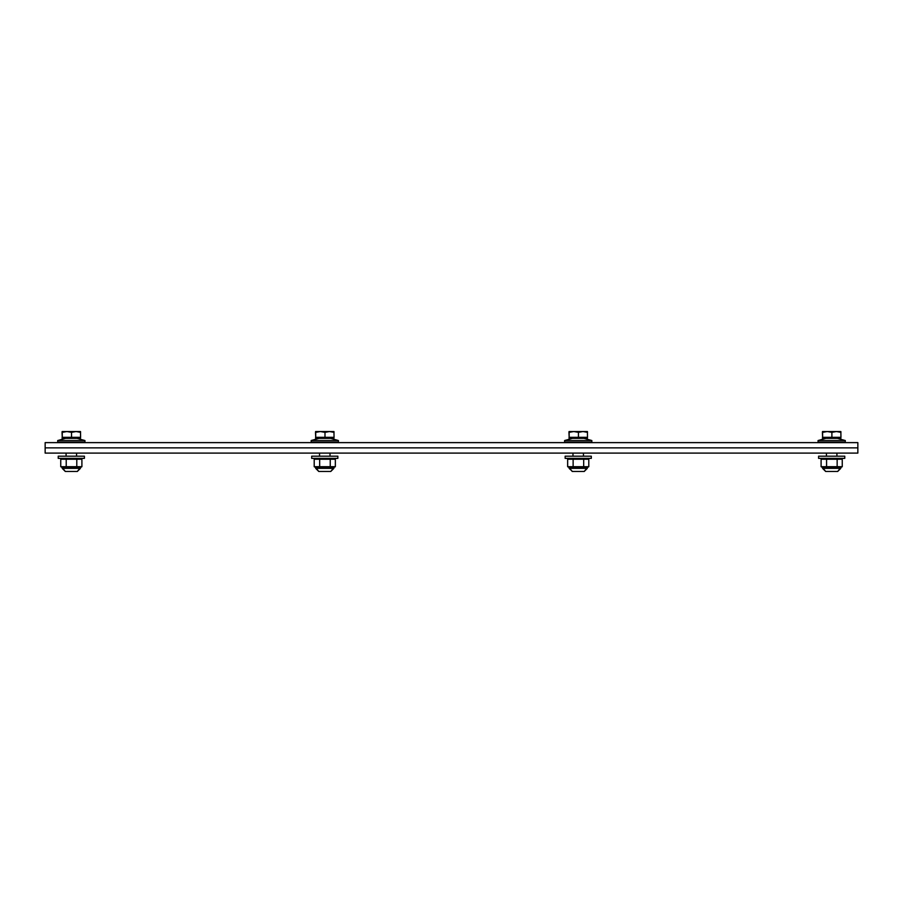 <?xml version="1.0" encoding="UTF-8"?>
<svg xmlns="http://www.w3.org/2000/svg" width="903" height="903" viewBox="0 0 903 903"><rect width="100%" height="100%" fill="white"/><g stroke="black" fill="none" stroke-linecap="round" stroke-linejoin="round"><path stroke-width="1.35" d="M857.85 442.628L857.85 453.103L45.15 453.103L45.15 447.865L857.85 447.865L45.15 447.865L45.15 442.628L857.85 442.628M66.901 431.532L62.262 432.356L62.149 431.532L76.066 431.532L71.529 432.356L66.901 431.532M62.149 431.532L62.047 432.356L62.149 431.532M80.491 431.532L80.604 432.356L80.502 431.532L80.604 432.356L76.066 431.532L80.491 431.532L80.604 437.312L71.529 437.312L71.529 432.356M71.529 437.312L62.262 437.312L62.262 432.356M62.262 437.312L62.047 432.356M80.491 437.312L80.491 438.361L62.149 438.361L62.149 437.312M58.243 456.196L84.408 456.196L84.408 458.374L58.232 458.374L58.232 456.196M84.927 440.54L57.713 440.54L57.713 442.109L84.938 442.109L84.938 440.54L77.082 438.361M80.435 458.374L81.902 459.221L60.749 459.221L62.205 458.374M66.224 459.221L66.224 466.693L81.902 466.693L80.435 467.54L62.205 467.54L60.749 466.693L66.224 466.693M76.789 459.221L76.789 466.693M60.749 459.221L60.749 466.693M81.902 459.221L81.902 466.693M65.547 471.468L77.331 471.468L80.435 468.364L62.217 468.364L65.309 471.468L62.217 467.54M320.351 431.532L315.711 432.356L315.61 431.532L329.516 431.532L324.99 432.356L320.351 431.532M315.61 431.532L315.497 432.356L315.599 431.532M334.054 432.356L333.952 431.532L334.054 432.356L329.516 431.532L333.941 431.532L334.054 437.312L324.99 437.312L324.99 432.356M324.99 437.312L315.711 437.312L315.711 432.356M315.711 437.312L315.497 432.356M333.941 437.312L333.941 438.361L315.599 438.361L315.599 437.312M311.693 456.196L337.857 456.196L337.857 458.374L311.693 458.374L311.693 456.196M338.388 440.54L311.163 440.54L311.163 442.109L338.388 442.109L338.388 440.54L330.532 438.361L338.388 440.54M333.884 458.374L335.352 459.221L314.199 459.221L315.655 458.374M319.673 459.221L319.673 466.693L335.352 466.693L333.884 467.54L315.655 467.54L314.199 466.693L319.673 466.693M330.238 459.221L330.238 466.693M314.199 459.221L314.199 466.693M335.352 459.221L335.352 466.693M333.884 467.54L330.78 471.468L333.884 468.364L315.666 468.364L318.77 471.468L330.554 471.468M573.8 431.532L569.161 432.356L569.059 431.532L582.966 431.532L578.439 432.356L573.8 431.532M569.059 431.532L568.946 432.356L569.048 431.532M587.503 432.356L587.401 431.532L587.503 432.356L582.966 431.532L587.401 431.532L587.503 437.312L578.439 437.312L578.439 432.356M578.439 437.312L569.161 437.312L569.161 432.356M569.161 437.312L568.946 432.356M587.401 437.312L587.401 438.361L569.059 438.361L569.059 437.312M565.143 456.196L591.307 456.196L591.307 458.374L565.143 458.374L565.143 456.196M591.837 440.54L564.612 440.54L564.612 442.109L591.837 442.109L591.837 440.54L583.981 438.361L591.837 440.54M587.345 458.374L588.801 459.221L567.648 459.221L569.116 458.374M573.123 459.221L573.123 466.693L588.801 466.693L587.345 467.54L569.116 467.54L567.648 466.693L573.123 466.693M583.688 459.221L583.688 466.693M567.648 459.221L567.648 466.693M588.801 459.221L588.801 466.693M572.446 471.468L569.116 468.364L587.334 468.364L584.23 471.468L572.22 471.468L584.004 471.468M827.25 431.532L822.61 432.356L822.509 431.532L836.415 431.532L831.889 432.356L827.25 431.532M822.509 431.532L822.396 432.356L822.498 431.532M840.851 431.532L840.953 432.356L840.851 431.532L840.953 432.356L840.851 431.532L840.953 432.356L836.415 431.532L840.851 431.532L840.953 437.312L831.889 437.312L831.889 432.356M831.889 437.312L822.61 437.312L822.61 432.356M822.61 437.312L822.396 432.356M840.851 437.312L840.851 438.361L822.509 438.361L822.509 437.312M818.592 456.196L844.768 456.196L844.768 458.374L818.592 458.374L818.592 456.196M845.287 440.54L818.062 440.54L818.062 442.109L845.287 442.109L845.287 440.54L837.431 438.361M840.795 458.374L842.251 459.221L821.098 459.221L822.565 458.374M826.572 459.221L826.572 466.693L842.251 466.693L840.795 467.54L822.565 467.54L821.098 466.693L826.572 466.693M837.149 459.221L837.149 466.693M821.098 459.221L821.098 466.693M842.251 459.221L842.251 466.693M825.895 471.468L837.691 471.468L825.895 471.468M840.783 467.54L837.691 471.468L840.783 468.364L822.565 468.364L825.669 471.468L822.565 467.54M66.088 453.103L66.088 456.196M76.563 453.103L76.563 456.196M65.569 438.361L57.713 440.54M83.889 442.628L84.938 442.109M58.763 442.628L57.713 442.109M80.435 468.364L77.331 471.468L80.435 467.54M62.217 468.364L65.309 471.468M319.538 453.103L319.538 456.196M330.013 453.103L330.013 456.196M319.019 438.361L311.163 440.54L319.019 438.361M337.338 442.628L338.388 442.109M312.212 442.628L311.163 442.109M318.77 471.468L315.666 467.54M572.987 453.103L572.987 456.196M583.462 453.103L583.462 456.196M572.468 438.361L564.612 440.54L572.468 438.361M590.788 442.628L591.837 442.109M565.662 442.628L564.612 442.109M584.23 471.468L587.334 467.54M572.22 471.468L569.116 467.54M826.437 453.103L826.437 456.196M836.912 453.103L836.912 456.196M825.918 438.361L818.062 440.54M844.237 442.628L845.287 442.109M819.111 442.628L818.062 442.109M840.783 468.364L837.691 471.468M822.565 468.364L825.669 471.468"/></g></svg>
